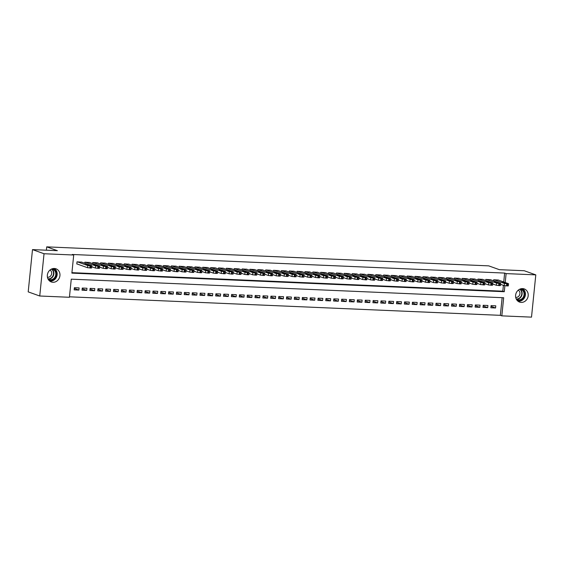 <?xml version="1.0" encoding="UTF-8"?>
<svg xmlns="http://www.w3.org/2000/svg" width="564" height="564" viewBox="0 0 564 564"><rect width="100%" height="100%" fill="white"/><g stroke="black" fill="none" stroke-linecap="round" stroke-linejoin="round"><path stroke-width="0.85" d="M54.341 268.471A6.987 6.239 -70.3 0 1 55.998 268.795A6.987 6.239 -70.3 0 1 59.784 276.572A6.987 6.239 -70.3 0 1 52.945 282.275A6.987 6.239 -70.3 0 1 51.289 281.951A6.987 6.239 -70.3 0 1 47.503 274.174A6.987 6.239 -70.3 0 1 54.341 268.471M522.602 288.606A6.987 6.239 -70.3 0 1 524.252 288.923A6.987 6.239 -70.3 0 1 528.038 296.699A6.987 6.239 -70.3 0 1 521.199 302.403A6.987 6.239 -70.3 0 1 519.543 302.078A6.987 6.239 -70.3 0 1 515.764 294.302A6.987 6.239 -70.3 0 1 522.602 288.606M69.471 296.812L500.346 315.332L501.826 315.861L503.666 297.75L71.261 279.166L69.421 297.277L39.741 296.001L44.034 253.737L73.715 255.013L71.875 273.124L504.279 291.715L504.886 285.786M44.034 253.737L32.493 249.605L28.2 291.87L39.741 296.001M32.493 249.605L57.373 250.677L46.72 246.863L488.72 265.863L499.373 269.677L524.259 270.741L535.8 274.872L531.507 317.137L501.826 315.861M46.72 246.863L46.382 250.204M86.75 290.411L86.969 288.253L82.252 288.049L82.027 290.206L86.75 290.411L82.175 288.775M102.472 291.087L102.69 288.93L97.974 288.726L97.755 290.883L102.472 291.087L97.896 289.445M118.193 291.757L118.412 289.607L113.695 289.402L113.477 291.56L118.193 291.757L113.625 290.122M133.922 292.434L134.14 290.277L129.424 290.079L129.198 292.237L133.922 292.434L129.346 290.798M149.643 293.111L149.862 290.953L145.145 290.756L144.927 292.906L149.643 293.111L145.068 291.475M165.365 293.788L165.583 291.63L160.867 291.426L160.648 293.583L165.365 293.788L160.796 292.152M181.093 294.464L181.312 292.307L176.595 292.103L176.37 294.26L181.093 294.464L176.518 292.829M196.815 295.141L197.033 292.984L192.317 292.779L192.098 294.937L196.815 295.141L192.239 293.506M212.536 295.818L212.755 293.661L208.038 293.456L207.82 295.614L212.536 295.818L207.968 294.182M228.265 296.495L228.483 294.337L223.767 294.133L223.541 296.29L228.265 296.495L223.689 294.852M243.986 297.165L244.205 295.014L239.488 294.81L239.27 296.967L243.986 297.165L239.411 295.529M259.708 297.841L259.926 295.684L255.21 295.487L254.991 297.644L259.708 297.841L255.139 296.206M275.436 298.518L275.655 296.361L270.939 296.163L270.713 298.314L275.436 298.518L270.861 296.883M291.158 299.195L291.376 297.038L286.66 296.833L286.442 298.99L291.158 299.195L286.582 297.559M306.879 299.872L307.098 297.714L302.382 297.51L302.163 299.667L306.879 299.872L302.311 298.236M322.608 300.549L322.827 298.391L318.11 298.187L317.892 300.344L322.608 300.549L318.033 298.913M338.329 301.225L338.548 299.068L333.832 298.864L333.613 301.021L338.329 301.225L333.754 299.59M354.051 301.902L354.27 299.745L349.553 299.54L349.335 301.698L354.051 301.902L349.483 300.259M369.78 302.572L369.998 300.422L365.282 300.217L365.063 302.374L369.78 302.572L365.204 300.936M385.501 303.249L385.72 301.091L381.003 300.894L380.785 303.051L385.501 303.249L380.933 301.613M401.223 303.925L401.441 301.768L396.725 301.571L396.506 303.721L401.223 303.925L396.654 302.29M416.951 304.602L417.17 302.445L412.453 302.241L412.235 304.398L416.951 304.602L412.376 302.967M432.673 305.279L432.891 303.122L428.175 302.917L427.956 305.075L432.673 305.279L428.104 303.643M448.394 305.956L448.613 303.799L443.896 303.594L443.678 305.751L448.394 305.956L443.826 304.32M464.123 306.633L464.341 304.475L459.625 304.271L459.406 306.428L464.123 306.633L459.547 304.997M479.844 307.309L480.063 305.152L475.346 304.948L475.128 307.105L479.844 307.309L475.276 305.667M495.566 307.979L495.784 305.829L491.068 305.625L490.849 307.782L495.566 307.979L490.997 306.344M500.346 315.332L502.143 297.686M487.705 307.641L487.923 305.491L483.207 305.286L482.988 307.443L487.705 307.641L483.136 306.005M471.983 306.971L472.202 304.814L467.486 304.609L467.267 306.767L471.983 306.971L467.408 305.328M456.255 306.294L456.48 304.137L451.757 303.933L451.538 306.09L456.255 306.294L451.686 304.659M440.533 305.618L440.752 303.46L436.035 303.256L435.817 305.413L440.533 305.618L435.965 303.982M424.812 304.941L425.03 302.783L420.314 302.579L420.095 304.736L424.812 304.941L420.236 303.305M409.083 304.264L409.309 302.107L404.585 301.902L404.367 304.059L409.083 304.264L404.515 302.628M393.362 303.587L393.58 301.43L388.864 301.232L388.645 303.383L393.362 303.587L388.793 301.952M377.64 302.91L377.859 300.753L373.142 300.556L372.924 302.713L377.64 302.91L373.065 301.275M361.912 302.233L362.137 300.083L357.414 299.879L357.195 302.036L361.912 302.233L357.343 300.598M346.19 301.564L346.409 299.406L341.692 299.202L341.474 301.359L346.19 301.564L341.622 299.921M330.469 300.887L330.687 298.73L325.971 298.525L325.752 300.683L330.469 300.887L325.893 299.251M314.74 300.21L314.966 298.053L310.242 297.848L310.024 300.006L314.74 300.21L310.172 298.575M299.019 299.533L299.237 297.376L294.521 297.172L294.302 299.329L299.019 299.533L294.45 297.898M283.297 298.857L283.516 296.699L278.799 296.495L278.581 298.652L283.297 298.857L278.722 297.221M267.569 298.18L267.787 296.022L263.071 295.825L262.852 297.975L267.569 298.18L263 296.544M251.847 297.503L252.066 295.353L247.349 295.148L247.131 297.306L251.847 297.503L247.279 295.867M236.126 296.826L236.344 294.676L231.628 294.471L231.409 296.629L236.126 296.826L231.55 295.191M220.397 296.156L220.616 293.999L215.899 293.795L215.681 295.952L220.397 296.156L215.829 294.514M204.676 295.48L204.894 293.322L200.178 293.118L199.959 295.275L204.676 295.48L200.107 293.844M188.954 294.803L189.173 292.646L184.456 292.441L184.238 294.598L188.954 294.803L184.379 293.167M173.226 294.126L173.444 291.969L168.728 291.764L168.509 293.922L173.226 294.126L168.657 292.49M157.504 293.449L157.723 291.292L153.006 291.087L152.788 293.245L157.504 293.449L152.936 291.814M141.783 292.772L142.001 290.615L137.285 290.418L137.066 292.568L141.783 292.772L137.207 291.137M126.054 292.096L126.273 289.945L121.556 289.741L121.338 291.898L126.054 292.096L121.486 290.46M110.332 291.426L110.551 289.269L105.835 289.064L105.616 291.221L110.332 291.426L105.764 289.783M94.611 290.749L94.83 288.592L90.113 288.387L89.895 290.545L94.611 290.749L90.036 289.106M78.882 290.072L79.101 287.915L74.385 287.711L74.166 289.868L78.882 290.072L74.314 288.437M503.737 281.979L504.639 273.068L72.234 254.484L73.715 255.013M504.639 273.068L506.119 273.603L535.8 274.872M505.217 282.508L506.119 273.603M71.924 272.659L502.799 291.186L504.279 291.715M502.799 291.186L503.398 285.328M81.724 262.154L77.014 261.837L76.796 263.994L77.19 264.008M89.584 262.493L84.875 262.175L84.769 263.247M97.445 262.831L92.743 262.514L92.63 263.585M105.306 263.169L100.603 262.852L100.491 263.924M113.167 263.508L108.464 263.191L108.351 264.262M121.027 263.846L116.325 263.522L116.219 264.601M128.895 264.185L124.186 263.86L124.08 264.939M136.756 264.523L132.047 264.199L131.941 265.277M144.617 264.861L139.914 264.537L139.802 265.616M152.477 265.2L147.775 264.876L147.662 265.954M160.338 265.538L155.636 265.214L155.523 266.293M168.199 265.877L163.497 265.552L163.391 266.631M176.067 266.215L171.357 265.891L171.252 266.969M183.927 266.553L179.218 266.229L179.112 267.301M191.788 266.892L187.086 266.568L186.973 267.639M199.649 267.23L194.947 266.906L194.834 267.978M207.51 267.562L202.807 267.244L202.695 268.316M215.37 267.9L210.668 267.583L210.562 268.654M223.238 268.238L218.529 267.921L218.423 268.993M231.099 268.577L226.39 268.26L226.284 269.331M238.96 268.915L234.257 268.591L234.145 269.67M246.821 269.254L242.118 268.929L242.005 270.008M254.681 269.592L249.979 269.268L249.866 270.346M262.542 269.93L257.84 269.606L257.734 270.685M270.41 270.269L265.7 269.944L265.595 271.023M278.271 270.607L273.561 270.283L273.455 271.362M286.131 270.946L281.429 270.621L281.316 271.7M293.992 271.284L289.29 270.96L289.177 272.038M301.853 271.622L297.15 271.298L297.038 272.377M309.714 271.961L305.011 271.637L304.905 272.708M317.581 272.299L312.872 271.975L312.766 273.046M325.442 272.638L320.733 272.313L320.627 273.385M333.303 272.969L328.601 272.652L328.488 273.723M341.164 273.307L336.461 272.99L336.348 274.062M349.024 273.646L344.322 273.328L344.209 274.4M356.885 273.984L352.183 273.667L352.077 274.738M364.753 274.323L360.043 273.998L359.938 275.077M372.614 274.661L367.904 274.337L367.798 275.415M380.474 274.999L375.772 274.675L375.659 275.754M388.335 275.338L383.633 275.013L383.52 276.092M396.196 275.676L391.494 275.352L391.381 276.43M404.057 276.015L399.354 275.69L399.249 276.769M411.924 276.353L407.215 276.029L407.109 277.107M419.785 276.691L415.076 276.367L414.97 277.446M427.646 277.03L422.944 276.705L422.831 277.784M435.507 277.368L430.804 277.044L430.692 278.115M443.367 277.707L438.665 277.382L438.552 278.454M451.228 278.045L446.526 277.721L446.42 278.792M459.096 278.376L454.387 278.059L454.281 279.131M466.957 278.715L462.247 278.397L462.142 279.469M474.817 279.053L470.115 278.736L470.002 279.807M482.678 279.392L477.976 279.074L477.863 280.146M490.539 279.73L485.837 279.406L485.724 280.484M498.4 280.068L493.697 279.744L493.592 280.823M498.019 279.934L508.383 283.643L507.551 283.84L504.449 283.473L494.092 279.765M500.592 284.327L504.23 285.631L504.449 283.473M506.345 283.135L503.828 283.029L501.918 282.303L504.569 282.501L506.324 283.283M508.545 283.748L508.326 285.906L504.23 285.631M490.158 279.596L500.522 283.304L499.69 283.502L496.588 283.135L486.231 279.427M492.732 283.988L496.369 285.292L496.588 283.135M498.477 282.797L495.967 282.691L494.057 281.965L496.701 282.162L498.463 282.945M500.684 283.41L500.465 285.567L496.369 285.292M482.298 279.258L492.654 282.966L491.822 283.163L488.727 282.797L478.371 279.088M484.871 283.65L488.509 284.954L488.727 282.797M490.617 282.458L488.1 282.352L486.196 281.626L488.84 281.824L490.602 282.606M492.823 283.072L492.605 285.229L488.509 284.954M520.657 288.846A5.894 5.266 -70.3 0 1 523.611 297.686A5.894 5.266 -70.3 0 1 516.716 299.858M516.3 299.146A5.457 4.872 109.7 0 0 517.287 299.646A5.457 4.872 109.7 0 0 523.11 297.39A5.457 4.872 109.7 0 0 520.967 289.367A5.457 4.872 109.7 0 0 519.881 289.135M515.693 297.348A3.885 3.469 109.7 0 0 519.261 295.592A3.885 3.469 109.7 0 0 518.274 290.143M517.942 301.19A6.768 6.042 109.7 0 0 524.245 298.144A6.768 6.042 109.7 0 0 522.447 288.599M52.403 268.718A5.894 5.266 -70.3 0 1 55.357 277.558A5.894 5.266 -70.3 0 1 48.455 279.73M48.039 279.018A5.457 4.872 109.7 0 0 49.026 279.518A5.457 4.872 109.7 0 0 54.849 277.262A5.457 4.872 109.7 0 0 52.706 269.239A5.457 4.872 109.7 0 0 51.627 269.007M47.439 277.22A3.885 3.469 109.7 0 0 51 275.465A3.885 3.469 109.7 0 0 50.02 270.008M49.688 281.055A6.768 6.042 109.7 0 0 55.991 278.017A6.768 6.042 109.7 0 0 54.193 268.471M474.437 278.919L484.793 282.627L483.961 282.825L480.866 282.458L470.503 278.75M477.003 283.311L480.648 284.616L480.866 282.458M482.756 282.12L480.239 282.014L478.335 281.288L480.979 281.485L482.742 282.268M484.962 282.733L484.744 284.89L480.648 284.616M466.576 278.581L476.932 282.289L476.101 282.486L473.006 282.12L462.642 278.412M469.142 282.973L472.78 284.277L473.006 282.12M474.895 281.781L472.378 281.676L470.468 280.95L473.118 281.147L474.881 281.929M477.102 282.395L476.883 284.552L472.78 284.277M458.715 278.242L469.072 281.951L468.24 282.148L465.138 281.781L454.781 278.073M461.281 282.634L464.919 283.939L465.138 281.781M467.034 281.443L464.517 281.337L462.607 280.611L465.258 280.809L467.02 281.591M469.234 282.063L469.015 284.214L464.919 283.939M450.847 277.904L461.211 281.612L460.379 281.81L457.277 281.443L446.921 277.735M453.421 282.296L457.059 283.6L457.277 281.443M459.174 281.105L456.657 280.999L454.746 280.273L457.397 280.47L459.152 281.253M461.373 281.725L461.155 283.875L457.059 283.6M442.987 277.566L453.35 281.274L452.518 281.471L449.416 281.105L439.06 277.396M445.56 281.958L449.198 283.262L449.416 281.105M451.306 280.766L448.789 280.661L446.885 279.934L449.529 280.132L451.292 280.914M453.512 281.387L453.294 283.544L449.198 283.262M435.126 277.227L445.482 280.935L444.651 281.133L441.556 280.766L431.199 277.058M437.699 281.619L441.337 282.924L441.556 280.766M443.445 280.428L440.928 280.322L439.025 279.596L441.668 279.793L443.431 280.576M445.652 281.048L445.433 283.206L441.337 282.924M427.265 276.889L437.622 280.597L436.007 280.766L433.695 280.428L423.331 276.72M429.831 281.281L433.476 282.585L433.695 280.428M435.584 280.089L433.067 279.984L431.164 279.265L433.808 279.455L435.57 280.238M437.791 280.71L437.572 282.867L433.476 282.585M419.404 276.55L429.761 280.259L428.146 280.428L425.834 280.089L415.471 276.381M421.971 280.95L425.608 282.247L425.834 280.089M427.724 279.751L425.207 279.645L423.296 278.926L425.947 279.117L427.709 279.899M429.93 280.371L429.712 282.529L425.608 282.247M411.544 276.212L421.9 279.92L420.279 280.089L417.966 279.758L407.61 276.05M414.11 280.611L417.748 281.908L417.966 279.758M419.863 279.42L417.346 279.307L415.435 278.588L418.086 278.778L419.849 279.561M422.062 280.033L421.844 282.19L417.748 281.908M403.676 275.881L414.039 279.589L413.208 279.786L410.106 279.42L399.749 275.711M406.249 280.273L409.887 281.57L410.106 279.42M412.002 279.081L409.485 278.968L407.575 278.249L410.225 278.44L411.981 279.222M414.202 279.695L413.983 281.852L409.887 281.57M395.815 275.542L406.179 279.25L405.347 279.448L402.245 279.081L391.888 275.373M398.388 279.934L402.026 281.239L402.245 279.081M404.134 278.743L401.617 278.63L399.714 277.911L402.358 278.101L404.12 278.884M406.341 279.356L406.122 281.514L402.026 281.239M387.954 275.204L398.311 278.912L397.479 279.109L394.384 278.743L384.021 275.035M390.528 279.596L394.166 280.9L394.384 278.743M396.273 278.404L393.757 278.292L391.853 277.573L394.497 277.77L396.259 278.546M398.48 279.018L398.262 281.175L394.166 280.9M380.094 274.865L390.45 278.574L389.618 278.771L386.523 278.404L376.16 274.696M382.66 279.258L386.305 280.562L386.523 278.404M388.413 278.066L385.896 277.953L383.992 277.234L386.636 277.432L388.399 278.207M390.619 278.679L390.401 280.837L386.305 280.562M372.233 274.527L382.589 278.235L381.757 278.433L378.663 278.066L368.299 274.358M374.799 278.919L378.437 280.223L378.663 278.066M380.552 277.728L378.035 277.622L376.125 276.896L378.775 277.093L380.538 277.876M382.759 278.341L382.533 280.498L378.437 280.223M364.372 274.189L374.729 277.897L373.897 278.094L370.795 277.728L360.438 274.019M366.938 278.581L370.576 279.885L370.795 277.728M372.691 277.389L370.174 277.284L368.264 276.557L370.915 276.755L372.677 277.537M374.891 278.003L374.672 280.16L370.576 279.885M356.504 273.85L366.868 277.558L366.036 277.756L362.934 277.389L352.578 273.681M359.078 278.242L362.715 279.547L362.934 277.389M364.83 277.051L362.314 276.945L360.403 276.219L363.054 276.416L364.809 277.199M367.03 277.664L366.811 279.822L362.715 279.547M348.644 273.512L359.007 277.22L358.175 277.417L355.073 277.051L344.717 273.343M351.217 277.904L354.855 279.208L355.073 277.051M356.963 276.712L354.446 276.607L352.542 275.881L355.186 276.078L356.949 276.861M359.169 277.326L358.951 279.483L354.855 279.208M340.783 273.173L351.139 276.882L350.307 277.079L347.212 276.712L336.849 273.004M343.356 277.566L346.994 278.87L347.212 276.712M349.102 276.374L346.585 276.268L344.682 275.542L347.325 275.74L349.088 276.522M351.309 276.994L351.09 279.145L346.994 278.87M332.922 272.835L343.279 276.543L342.447 276.741L339.352 276.374L328.988 272.666M335.488 277.227L339.133 278.531L339.352 276.374M341.241 276.036L338.724 275.93L336.814 275.204L339.465 275.401L341.227 276.184M343.448 276.656L343.229 278.806L339.133 278.531M325.061 272.497L335.418 276.205L334.586 276.402L331.491 276.036L321.127 272.327M327.628 276.889L331.265 278.193L331.491 276.036M333.38 275.697L330.864 275.592L328.953 274.865L331.604 275.063L333.366 275.845M335.587 276.318L335.361 278.468L331.265 278.193M317.201 272.158L327.557 275.866L326.725 276.064L323.623 275.697L313.267 271.989M319.767 276.55L323.405 277.855L323.623 275.697M325.52 275.359L323.003 275.253L321.092 274.527L323.743 274.724L325.506 275.507M327.719 275.979L327.501 278.137L323.405 277.855M309.333 271.82L319.696 275.528L318.075 275.697L315.762 275.359L305.406 271.651M311.906 276.212L315.544 277.516L315.762 275.359M317.652 275.021L315.142 274.915L313.231 274.189L315.882 274.386L317.638 275.169M319.858 275.641L319.64 277.798L315.544 277.516M301.472 271.481L311.836 275.19L310.214 275.359L307.902 275.021L297.545 271.312M304.045 275.874L307.683 277.178L307.902 275.021M309.791 274.682L307.274 274.576L305.371 273.857L308.014 274.048L309.777 274.83M311.998 275.303L311.779 277.46L307.683 277.178M293.611 271.143L303.968 274.851L302.353 275.021L300.041 274.682L289.677 270.974M296.185 275.542L299.822 276.839L300.041 274.682M301.93 274.344L299.413 274.238L297.51 273.519L300.154 273.709L301.916 274.492M304.137 274.964L303.918 277.121L299.822 276.839M285.751 270.805L296.107 274.513L294.493 274.682L292.18 274.351L281.817 270.642M288.317 275.204L291.962 276.501L292.18 274.351M294.07 274.012L291.553 273.9L289.642 273.18L292.293 273.371L294.055 274.153M296.276 274.626L296.058 276.783L291.962 276.501M277.89 270.473L288.246 274.182L287.414 274.379L284.319 274.012L273.956 270.304M280.456 274.865L284.094 276.163L284.319 274.012M286.209 273.674L283.692 273.561L281.781 272.842L284.432 273.032L286.195 273.815M288.416 274.287L288.19 276.445L284.094 276.163M270.029 270.135L280.386 273.843L279.554 274.041L276.452 273.674L266.095 269.966M272.595 274.527L276.233 275.831L276.452 273.674M278.348 273.336L275.831 273.223L273.921 272.504L276.572 272.701L278.334 273.477M280.548 273.949L280.329 276.106L276.233 275.831M262.161 269.796L272.525 273.505L271.693 273.702L268.591 273.336L258.234 269.627M264.735 274.189L268.372 275.493L268.591 273.336M270.48 272.997L267.971 272.884L266.06 272.165L268.711 272.363L270.466 273.138M272.687 273.611L272.468 275.768L268.372 275.493M254.301 269.458L264.664 273.166L263.832 273.364L260.73 272.997L250.374 269.289M256.874 273.85L260.512 275.154L260.73 272.997M262.62 272.659L260.103 272.546L258.199 271.827L260.843 272.024L262.605 272.807M264.826 273.272L264.608 275.429L260.512 275.154M246.44 269.12L256.796 272.828L255.964 273.025L252.869 272.659L242.506 268.95M249.013 273.512L252.651 274.816L252.869 272.659M254.759 272.32L252.242 272.215L250.338 271.488L252.982 271.686L254.745 272.468M256.965 272.934L256.747 275.091L252.651 274.816M238.579 268.781L248.935 272.49L248.104 272.687L245.009 272.32L234.645 268.612M241.145 273.173L244.79 274.478L245.009 272.32M246.898 271.982L244.381 271.876L242.471 271.15L245.121 271.347L246.884 272.13M249.105 272.595L248.886 274.753L244.79 274.478M230.718 268.443L241.075 272.151L240.243 272.349L237.148 271.982L226.784 268.274M233.284 272.835L236.922 274.139L237.148 271.982M239.037 271.644L236.52 271.538L234.61 270.812L237.261 271.009L239.023 271.792M241.244 272.257L241.018 274.414L236.922 274.139M222.858 268.104L233.214 271.813L232.382 272.01L229.28 271.644L218.924 267.935M225.424 272.497L229.062 273.801L229.28 271.644M231.177 271.305L228.66 271.199L226.749 270.473L229.4 270.671L231.162 271.453M233.376 271.918L233.158 274.076L229.062 273.801M214.99 267.766L225.353 271.474L224.521 271.672L221.419 271.305L211.063 267.597M217.563 272.158L221.201 273.462L221.419 271.305M223.309 270.967L220.799 270.861L218.888 270.135L221.539 270.332L223.295 271.115M225.515 271.587L225.297 273.737L221.201 273.462M207.129 267.428L217.492 271.136L216.661 271.333L213.559 270.967L203.202 267.258M209.702 271.82L213.34 273.124L213.559 270.967M215.448 270.628L212.931 270.523L211.028 269.796L213.671 269.994L215.434 270.776M217.655 271.249L217.436 273.399L213.34 273.124M199.268 267.089L209.625 270.798L208.793 270.995L205.698 270.628L195.334 266.92M201.841 271.481L205.479 272.786L205.698 270.628M207.587 270.29L205.07 270.184L203.167 269.458L205.811 269.655L207.573 270.438M209.794 270.91L209.575 273.068L205.479 272.786M191.407 266.751L201.764 270.459L200.932 270.657L197.837 270.29L187.474 266.582M193.974 271.143L197.619 272.447L197.837 270.29M199.726 269.952L197.21 269.846L195.299 269.12L197.95 269.317L199.712 270.1M201.933 270.572L201.715 272.729L197.619 272.447M183.547 266.412L193.903 270.121L192.282 270.29L189.976 269.952L179.613 266.243M186.113 270.805L189.751 272.109L189.976 269.952M191.866 269.613L189.349 269.507L187.438 268.788L190.089 268.979L191.852 269.761M194.072 270.234L193.847 272.391L189.751 272.109M175.686 266.074L186.042 269.782L184.421 269.952L182.109 269.613L171.752 265.905M178.252 270.466L181.89 271.77L182.109 269.613M184.005 269.275L181.488 269.169L179.578 268.45L182.228 268.64L183.991 269.423M186.205 269.895L185.986 272.052L181.89 271.77M167.818 265.736L178.182 269.444L176.56 269.613L174.248 269.275L163.891 265.566M170.391 270.135L174.029 271.432L174.248 269.275M176.137 268.936L173.627 268.831L171.717 268.111L174.368 268.302L176.123 269.084M178.344 269.557L178.125 271.714L174.029 271.432M159.957 265.397L170.321 269.113L168.699 269.275L166.387 268.943L156.031 265.235M162.531 269.796L166.168 271.094L166.387 268.943M168.276 268.605L165.76 268.492L163.856 267.773L166.5 267.963L168.262 268.746M170.483 269.218L170.265 271.376L166.168 271.094M152.097 265.066L162.453 268.774L161.621 268.972L158.526 268.605L148.163 264.897M154.67 269.458L158.308 270.755L158.526 268.605M160.416 268.267L157.899 268.154L155.995 267.435L158.639 267.625L160.402 268.408M162.622 268.88L162.404 271.037L158.308 270.755M144.236 264.727L154.592 268.436L153.76 268.633L150.666 268.267L140.302 264.558M146.802 269.12L150.447 270.424L150.666 268.267M152.555 267.928L150.038 267.815L148.128 267.096L150.778 267.294L152.541 268.069M154.762 268.542L154.543 270.699L150.447 270.424M136.375 264.389L146.732 268.097L145.9 268.295L142.805 267.928L132.441 264.22M138.941 268.781L142.579 270.086L142.805 267.928M144.694 267.59L142.177 267.477L140.267 266.758L142.918 266.955L144.68 267.731M146.901 268.203L146.675 270.36L142.579 270.086M128.514 264.051L138.871 267.759L138.039 267.956L134.937 267.59L124.581 263.882M131.081 268.443L134.718 269.747L134.937 267.59M136.833 267.251L134.317 267.139L132.406 266.419L135.057 266.617L136.819 267.399M139.033 267.865L138.815 270.022L134.718 269.747M120.647 263.712L131.01 267.421L130.178 267.618L127.076 267.251L116.72 263.543M123.22 268.104L126.858 269.409L127.076 267.251M128.966 266.913L126.456 266.807L124.545 266.081L127.196 266.278L128.952 267.061M131.172 267.526L130.954 269.684L126.858 269.409M112.786 263.374L123.149 267.082L122.317 267.28L119.215 266.913L108.859 263.205M115.359 267.766L118.997 269.07L119.215 266.913M121.105 266.575L118.588 266.469L116.685 265.743L119.328 265.94L121.091 266.723M123.312 267.188L123.093 269.345L118.997 269.07M104.925 263.036L115.282 266.744L114.45 266.941L111.355 266.575L100.991 262.866M107.498 267.428L111.136 268.732L111.355 266.575M113.244 266.236L110.727 266.13L108.824 265.404L111.468 265.602L113.23 266.384M115.451 266.85L115.232 269.007L111.136 268.732M97.064 262.697L107.421 266.405L106.589 266.603L103.494 266.236L93.13 262.528M99.631 267.089L103.275 268.393L103.494 266.236M105.383 265.898L102.867 265.792L100.956 265.066L103.607 265.263L105.369 266.046M107.59 266.511L107.371 268.668L103.275 268.393M89.204 262.359L99.56 266.067L98.728 266.264L95.626 265.898L85.27 262.189M91.77 266.751L95.408 268.055L95.626 265.898M97.523 265.559L95.006 265.454L93.095 264.727L95.746 264.925L97.509 265.707M99.729 266.18L99.504 268.33L95.408 268.055M81.343 262.02L91.699 265.729L90.867 265.926L87.765 265.559L77.409 261.851M76.81 263.874L87.547 267.717L87.765 265.559M89.662 265.221L87.145 265.115L85.234 264.389L87.885 264.587L89.648 265.369M91.862 265.841L91.643 267.992L87.547 267.717M507.332 285.997L507.551 283.84M506.542 285.962L506.761 283.805M504.569 282.501L504.498 283.177M499.464 285.659L499.69 283.502M498.682 285.624L498.9 283.466M496.701 282.162L496.637 282.839M491.604 285.321L491.822 283.163M490.821 285.285L491.04 283.128M488.84 281.824L488.776 282.501M519.959 289.142A5.457 4.872 -70.3 0 1 521.178 296.699A5.457 4.872 -70.3 0 1 516.363 299.188M516.201 298.948A5.28 4.716 109.7 0 0 520.868 296.537A5.28 4.716 109.7 0 0 519.684 289.226M51.705 269.014A5.457 4.872 -70.3 0 1 52.924 276.572A5.457 4.872 -70.3 0 1 48.109 279.06M47.947 278.82A5.28 4.716 109.7 0 0 52.607 276.409A5.28 4.716 109.7 0 0 51.423 269.099M483.743 284.982L483.961 282.825M482.96 284.947L483.179 282.79M480.979 281.485L480.909 282.162M475.882 284.644L476.101 282.486M475.092 284.608L475.318 282.451M473.118 281.147L473.048 281.824M468.021 284.305L468.24 282.148M467.232 284.27L467.45 282.113M465.258 280.809L465.187 281.485M460.161 283.967L460.379 281.81M459.371 283.932L459.589 281.774M457.397 280.47L457.326 281.147M452.293 283.629L452.518 281.471M451.51 283.593L451.729 281.436M449.529 280.132L449.466 280.809M444.432 283.29L444.651 281.133M443.649 283.255L443.868 281.098M441.668 279.793L441.605 280.47M436.571 282.952L436.79 280.794M435.789 282.916L436.007 280.766M433.808 279.455L433.737 280.132M428.71 282.613L428.929 280.456M427.921 282.578L428.146 280.428M425.947 279.117L425.876 279.793M420.85 282.275L421.068 280.118M420.06 282.247L420.279 280.089M418.086 278.778L418.016 279.455M412.989 281.937L413.208 279.786M412.199 281.908L412.418 279.751M410.225 278.44L410.155 279.117M405.121 281.598L405.347 279.448M404.339 281.57L404.557 279.413M402.358 278.101L402.294 278.778M397.26 281.267L397.479 279.109M396.478 281.232L396.696 279.074M394.497 277.77L394.433 278.44M389.4 280.928L389.618 278.771M388.617 280.893L388.836 278.736M386.636 277.432L386.566 278.101M381.539 280.59L381.757 278.433M380.749 280.555L380.975 278.397M378.775 277.093L378.705 277.77M373.678 280.252L373.897 278.094M372.889 280.216L373.107 278.059M370.915 276.755L370.844 277.432M365.817 279.913L366.036 277.756M365.028 279.878L365.246 277.721M363.054 276.416L362.983 277.093M357.95 279.575L358.175 277.417M357.167 279.54L357.386 277.382M355.186 276.078L355.123 276.755M350.089 279.236L350.307 277.079M349.306 279.201L349.525 277.044M347.325 275.74L347.262 276.416M342.228 278.898L342.447 276.741M341.446 278.863L341.664 276.705M339.465 275.401L339.394 276.078M334.367 278.56L334.586 276.402M333.578 278.524L333.803 276.367M331.604 275.063L331.533 275.74M326.507 278.221L326.725 276.064M325.717 278.186L325.936 276.029M323.743 274.724L323.673 275.401M318.646 277.883L318.864 275.726M317.856 277.848L318.075 275.697M315.882 274.386L315.812 275.063M310.778 277.544L311.004 275.387M309.996 277.509L310.214 275.359M308.014 274.048L307.951 274.724M302.917 277.206L303.136 275.049M302.135 277.171L302.353 275.021M300.154 273.709L300.09 274.386M295.057 276.868L295.275 274.71M294.274 276.839L294.493 274.682M292.293 273.371L292.222 274.048M287.196 276.529L287.414 274.379M286.406 276.501L286.632 274.344M284.432 273.032L284.362 273.709M279.335 276.191L279.554 274.041M278.546 276.163L278.764 274.005M276.572 272.701L276.501 273.371M271.474 275.859L271.693 273.702M270.685 275.824L270.903 273.667M268.711 272.363L268.64 273.032M263.607 275.521L263.832 273.364M262.824 275.486L263.043 273.328M260.843 272.024L260.779 272.701M255.746 275.183L255.964 273.025M254.963 275.147L255.182 272.99M252.982 271.686L252.919 272.363M247.885 274.844L248.104 272.687M247.102 274.809L247.321 272.652M245.121 271.347L245.051 272.024M240.024 274.506L240.243 272.349M239.235 274.471L239.46 272.313M237.261 271.009L237.19 271.686M232.164 274.167L232.382 272.01M231.374 274.132L231.592 271.975M229.4 270.671L229.329 271.347M224.303 273.829L224.521 271.672M223.513 273.794L223.732 271.637M221.539 270.332L221.469 271.009M216.435 273.491L216.661 271.333M215.652 273.455L215.871 271.298M213.671 269.994L213.608 270.671M208.574 273.152L208.793 270.995M207.792 273.117L208.01 270.96M205.811 269.655L205.747 270.332M200.713 272.814L200.932 270.657M199.931 272.779L200.149 270.621M197.95 269.317L197.879 269.994M192.853 272.475L193.071 270.318M192.063 272.44L192.282 270.29M190.089 268.979L190.019 269.655M184.992 272.137L185.211 269.98M184.202 272.102L184.421 269.952M182.228 268.64L182.158 269.317M177.131 271.799L177.35 269.641M176.342 271.77L176.56 269.613M174.368 268.302L174.297 268.979M169.263 271.46L169.489 269.303M168.481 271.432L168.699 269.275M166.5 267.963L166.436 268.64M161.403 271.122L161.621 268.972M160.62 271.094L160.839 268.936M158.639 267.625L158.576 268.302M153.542 270.783L153.76 268.633M152.759 270.755L152.978 268.598M150.778 267.294L150.708 267.963M145.681 270.452L145.9 268.295M144.892 270.417L145.11 268.26M142.918 266.955L142.847 267.625M137.82 270.114L138.039 267.956M137.031 270.078L137.249 267.921M135.057 266.617L134.986 267.294M129.96 269.775L130.178 267.618M129.17 269.74L129.389 267.583M127.196 266.278L127.126 266.955M122.092 269.437L122.317 267.28M121.309 269.402L121.528 267.244M119.328 265.94L119.265 266.617M114.231 269.099L114.45 266.941M113.449 269.063L113.667 266.906M111.468 265.602L111.397 266.278M106.37 268.76L106.589 266.603M105.588 268.725L105.806 266.568M103.607 265.263L103.536 265.94M98.51 268.422L98.728 266.264M97.72 268.386L97.939 266.229M95.746 264.925L95.676 265.602M90.649 268.083L90.867 265.926M89.859 268.048L90.078 265.891M87.885 264.587L87.815 265.263"/></g></svg>
